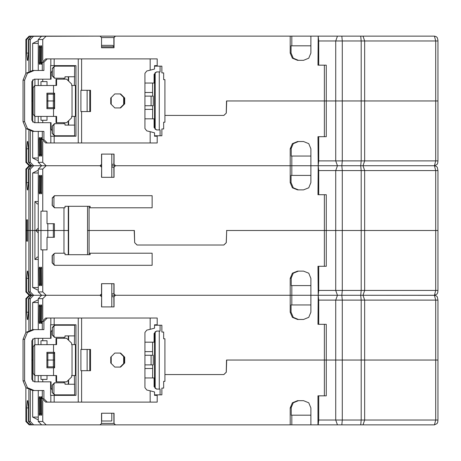 <?xml version="1.0" encoding="UTF-8"?>
<svg xmlns="http://www.w3.org/2000/svg" width="461" height="461" viewBox="0 0 461 461"><rect width="100%" height="100%" fill="white"/><g stroke="black" fill="none" stroke-linecap="round" stroke-linejoin="round"><path stroke-width="0.69" d="M100.066 424.852L115.475 424.852L114.028 423.4L114.028 413.246L101.512 413.246L101.512 423.4L100.066 424.852L46.158 424.852L42.787 421.469L42.787 400.488M318.234 424.852L318.741 420.017L318.741 395.843L317.975 395.843L317.975 424.852L434.429 424.852L437.057 423.607L437.725 422.328L437.933 420.017M101.512 413.246L113.902 413.246L113.902 423.4L101.512 423.4M113.89 413.246L113.902 423.4L115.336 424.852L114.028 423.4M434.781 295.305L360.733 295.282L434.435 295.282L436.417 295.927L437.328 296.907L437.95 300.123L437.95 360.07L435.691 360.07L437.95 360.07L437.95 420.017L435.691 420.017L435.691 360.07L361.182 360.07L435.691 360.07L435.691 300.117L437.933 300.117M360.733 424.852L361.182 420.017L361.182 300.117L360.733 295.282L361.182 290.447L364.645 290.447L363.043 295.282L364.645 300.117L335.7 300.117L337.452 295.282L318.234 295.282L337.452 295.282L335.7 290.447L342.304 290.447L341.855 295.282L360.733 295.282L337.452 295.282L341.855 295.282L342.304 300.117L342.304 360.07L335.7 360.07L361.182 360.07L342.304 360.07L342.304 420.017L435.691 420.017L434.429 424.852M101.512 306.888L114.028 306.888L114.028 296.734L115.475 295.282L114.028 293.836L114.028 283.682L101.512 283.682L113.902 283.682L113.89 293.836L115.342 295.282L111.81 295.282L115.475 295.282L113.89 296.734L113.902 306.888L101.512 306.888L101.662 296.734M101.662 295.282L100.066 295.282L101.662 295.282M111.81 296.734L114.028 296.734M113.902 306.888L113.89 296.734L115.336 295.282L113.89 293.836L111.81 293.836M68.608 206.326L68.608 230.5L68.28 230.5L68.608 230.5L68.608 254.674M89.111 206.326L89.111 230.5L87.527 230.5L134.22 230.5L134.647 242.67L137.05 245.004L223.862 245.004L226.27 242.67L226.691 230.5L342.304 230.5L326.296 230.5L326.296 194.726L317.975 194.726L318.234 165.718L318.741 170.553L318.741 194.726M113.89 283.682L114.028 293.836M101.662 293.836L100.066 295.282L101.512 296.734M434.781 165.735L360.733 165.718L434.435 165.718L436.417 166.358L437.328 167.337L437.95 170.553L437.95 230.5L435.691 230.5L437.95 230.5L437.933 290.447M434.429 165.718L435.691 160.883L437.95 160.883L437.725 163.188L437.057 164.473L434.429 165.718L435.691 170.553L361.182 170.553L360.733 165.718L337.452 165.718L360.733 165.718L361.182 160.883L364.645 160.883L363.043 165.718L364.645 170.553L364.645 230.5L361.182 230.5L435.691 230.5L364.645 230.5L364.645 290.447L437.95 290.447L437.725 292.758L437.057 294.043L434.429 295.282L435.691 300.117L364.645 300.117L364.645 420.017L363.043 424.852M101.512 177.318L114.028 177.318L114.028 167.164L115.475 165.718L114.028 164.266L114.028 154.112L101.512 154.112L113.902 154.112L113.89 164.266L115.342 165.718L111.81 165.718L115.475 165.718L113.89 167.164L113.902 177.318L101.512 177.318L101.662 167.164M101.662 165.718L100.066 165.718L101.662 165.718M111.81 167.164L114.028 167.164M113.902 177.318L113.89 167.164L115.336 165.718L113.89 164.266L111.81 164.266M113.89 154.112L114.028 164.266M101.662 164.266L100.066 165.718L101.512 167.164M434.781 36.165L436.417 36.794L437.328 37.767L437.933 40.228L437.95 100.93L435.691 100.93L437.95 100.93L437.933 160.883M363.043 36.148L360.733 36.148L361.182 40.983L335.7 40.983L337.452 36.148L341.855 36.148L342.304 40.983L342.304 160.883L341.855 165.718L342.304 170.553L335.7 170.553L337.452 165.718L318.234 165.718L337.452 165.718L335.7 160.883L361.182 160.883L361.182 100.93L335.7 100.93L361.182 100.93L361.182 40.983L435.691 40.983L434.429 36.148L363.043 36.148L364.645 40.983L364.645 100.93L361.182 100.93L435.691 100.93L364.645 100.93L364.645 160.883L435.691 160.883L435.691 40.983L437.933 40.983M101.512 47.754L114.028 47.754L114.028 37.6L115.475 36.148L100.066 36.148L101.512 37.6L113.902 37.6L113.902 47.754L101.512 47.754L101.512 37.6M360.802 36.148L361.096 36.148M111.81 413.246L111.81 420.985L101.662 420.985L101.662 413.246M112.536 45.334L101.512 45.334L112.536 45.334L113.89 46.256M54.191 402.13L54.191 395.359L50.618 395.359L50.618 381.823L34.252 381.823L31.844 379.409L31.844 340.731L34.252 338.311L50.618 338.311L50.618 324.775L54.191 324.775L54.191 318.009L150.2 318.009L150.2 329.31L146.754 330.134L144.904 332.485L144.904 387.649L146.754 390L150.2 390.824L150.2 402.13L45.674 402.13L42.303 398.748L42.303 390.525M81.591 349.432L80.877 349.432L80.877 370.702L90.506 370.702L90.506 349.432L81.591 349.432L81.591 318.009M47.247 402.13L43.881 398.748L43.881 390.525L34.252 390.525L27.441 387.695L24.623 380.855L24.623 339.279L27.441 332.444L34.252 329.609L43.881 329.609L43.881 321.392L47.247 318.009L54.191 318.009M33.117 346.822L33.117 373.318L33.117 346.822L34.702 344.695L56.617 344.598L56.617 338.311L66.609 338.311L71.611 343.145L71.611 344.598L75.408 344.598L75.408 375.536L71.611 375.536L71.611 376.989L66.609 381.823L56.035 381.823L56.035 375.536L56.035 381.823M56.035 338.311L56.04 344.598L56.035 338.311L56.617 338.311M144.904 377.957L154.078 377.957L154.078 386.658L156.486 389.078L159.293 389.078L159.293 331.061L156.486 331.061L160.053 331.061L160.053 325.259L161.851 325.259L161.851 332.029L163.643 332.029L163.643 338.795L164.9 338.795L164.9 381.339L163.643 381.339L163.643 388.11L161.851 388.11L161.851 394.875L154.562 394.875M160.053 394.875L160.053 389.078L156.907 389.078L155.19 388.323L154.527 386.658L154.078 386.658M54.191 142.991L54.191 136.226L50.618 136.226L50.618 122.689L34.252 122.689L31.844 120.269L31.844 81.591L34.252 79.177L50.618 79.177L50.618 65.641L54.191 65.641L54.191 58.87L150.2 58.87L150.2 70.176L146.754 71L144.904 73.351L144.904 128.515L146.754 130.866L150.2 131.69L150.2 142.991L45.674 142.991L42.303 139.608L42.303 131.391M81.591 90.298L80.877 90.298L80.877 111.568L90.506 111.568L90.506 90.298L81.591 90.298L81.591 58.87M47.247 142.991L43.881 139.608L43.881 131.391L34.252 131.391L27.441 128.556L24.623 121.721L24.623 80.145L27.441 73.305L34.252 70.475L43.881 70.475L43.881 62.252L47.247 58.87L54.191 58.87M33.117 87.682L33.117 114.178L33.117 87.682L34.702 85.562L56.617 85.464L56.617 79.177L66.609 79.177L71.611 84.011L71.611 85.464L75.408 85.464L75.408 116.403L71.611 116.403L71.611 117.855L66.609 122.689L56.035 122.689L56.035 116.403L56.035 122.689M56.035 79.177L56.04 85.464L56.035 79.177L56.617 79.177M144.904 118.823L154.078 118.823L154.078 127.524L156.486 129.939L159.293 129.939L159.293 71.922L156.486 71.922L160.053 71.922L160.053 66.125L161.851 66.125L161.851 72.89L163.643 72.89L163.643 79.661L164.9 79.661L164.9 122.205L163.643 122.205L163.643 128.971L161.851 128.971L161.851 135.741L154.562 135.741M160.053 135.741L160.053 129.939L156.907 129.939L155.19 129.189L154.527 127.524L154.078 127.524M344.021 424.852L337.452 424.852L335.7 420.017L342.304 420.017L341.855 424.852M113.89 46.786L101.512 46.786M298.451 400.678L293.248 402.787L291.07 407.933L290.211 407.933L292.389 402.787L297.593 400.678L303.528 400.678L308.726 402.787L310.91 407.933L310.91 424.852L291.801 424.852L291.801 415.182L291.243 415.182L291.243 406.337M298.451 271.108L293.248 273.217L291.07 278.363L290.211 278.363L292.389 273.217L297.593 271.108L303.528 271.108L308.726 273.217L310.91 278.363L310.91 295.282L291.801 295.282L324.383 295.282L310.91 295.282L310.91 312.206L308.726 317.352L303.528 319.456L297.593 319.456L292.389 317.352L290.211 312.206L291.07 312.206L293.248 317.352L298.451 319.456M298.451 141.544L293.248 143.648L291.07 148.794L290.211 148.794L292.389 143.648L297.593 141.544L303.528 141.544L308.726 143.648L310.91 148.794L310.91 165.718L291.801 165.718L324.383 165.718L310.91 165.718L310.91 182.637L308.726 187.783L303.528 189.892L297.593 189.892L292.389 187.783L290.211 182.637L291.07 182.637L293.248 187.783L298.451 189.892M324.383 36.148L310.91 36.148L310.91 53.067L308.726 58.213L303.528 60.322L297.593 60.322L292.389 58.213L290.211 53.067L291.07 53.067L293.248 58.213L298.451 60.322M34.252 390.525L32.679 390.525L25.868 387.695L23.05 380.855L23.05 339.279L25.868 332.444L32.679 329.609L34.252 329.609M34.252 131.391L32.679 131.391L25.868 128.556L23.05 121.721L23.05 80.145L25.868 73.305L32.679 70.475L34.252 70.475M310.91 415.182L291.801 415.182M40.896 415.182L41.617 415.182L41.749 413.73L41.617 396.812L40.896 396.812L40.764 398.264L40.896 415.182M39.277 415.182L39.998 415.182L40.13 413.73L39.998 396.812L39.277 396.812L39.145 398.264L39.277 415.182M25.879 387.701L25.856 421.469L29.158 424.852L40.142 424.852M79.546 424.852L31.832 424.852L28.461 421.469L30.282 421.469L33.653 424.852L31.025 424.714L28.847 421.469L28.847 389.729M94.649 424.852L33.653 424.852M385.217 424.852L418.6 424.852M30.034 424.852L26.663 421.469L26.663 407.933L27.337 400.678L27.787 400.678L28.461 407.933L28.461 421.469M32.691 338.887L32.691 360.07L33.117 360.07L31.844 360.07L32.691 360.07L32.691 381.247M38.263 375.536L38.263 381.823M34.892 381.823L34.892 375.49M38.286 417.119L32.691 417.119L37.502 419.533L38.286 419.533M32.691 390.525L32.691 417.119M40.989 375.536L40.989 379.409L42.787 379.409L42.787 381.823M46.158 424.852L41.657 424.852L38.286 421.469L38.286 390.525M38.286 381.823L38.286 375.536M46.993 367.803L46.993 366.835L47.858 366.835L47.858 360.07L46.878 360.07L53.332 360.07L47.858 360.07L47.858 353.299L46.993 353.299L46.993 352.331M46.993 375.536L46.993 379.409L42.787 379.409M47.858 366.835L53.332 366.835L53.332 360.07L54.398 360.07L53.332 360.07L53.332 353.299L54.398 353.299L54.398 366.835L53.332 366.835M290.211 407.933L290.211 424.852L291.801 424.852M123.744 360.07L124.234 360.07L123.744 360.07M226.242 372.24L223.862 374.574L164.9 374.574L223.839 374.574L226.242 372.211L226.524 360.07L335.7 360.07L326.296 360.07L326.296 324.29L317.975 324.29L318.234 295.282L318.741 300.117L318.741 324.29M226.27 372.24L226.691 360.07L326.296 360.07L326.296 395.843L318.741 395.843M324.383 395.843L324.383 324.29M324.383 424.852L310.91 424.852M290.211 424.852L115.475 424.852M63.964 381.823L63.964 382.791M74.67 384.243L65.001 384.243L65.001 382.791L54.894 382.791L53.931 383.759L53.931 393.913L54.894 394.875L54.444 394.875L52.168 392.461L53.931 393.913M53.931 383.759L52.168 385.206L54.444 382.791L54.894 382.791M65.001 384.243L68.28 384.243L68.28 380.21M74.67 394.875L54.894 394.875M52.352 385.206L52.352 392.461M52.168 385.206L52.168 392.461M30.282 390.225L30.282 421.469M291.07 312.206L291.07 304.952L310.91 304.952M40.896 304.952L41.617 304.952L41.749 306.404L41.617 323.322L40.896 323.322L40.764 321.876L40.896 304.952M39.277 304.952L39.998 304.952L40.13 306.404L39.998 323.322L39.277 323.322L39.145 321.876L39.277 304.952M38.286 131.391L38.286 162.33L41.657 165.718L38.286 169.101L38.286 291.899L41.657 295.282L100.066 295.282L46.158 295.282L42.787 291.899L42.787 249.839L40.989 249.839L40.989 230.5L47.858 230.5L35.86 230.5L40.989 230.5L40.989 211.161L42.787 211.161L42.787 169.101L46.158 165.718L100.066 165.718L46.158 165.718L42.787 162.33L42.787 141.354M310.91 285.613L291.801 285.613L291.801 295.282L290.211 295.282L291.801 295.282L291.801 304.952M115.475 295.282L290.211 295.282L115.475 295.282M26.663 312.206L26.663 298.67L30.034 295.282L29.158 295.282L40.142 295.282L30.034 295.282L26.663 291.899L26.663 278.363L27.337 271.108L27.787 271.108L28.461 278.363L28.461 291.899L31.832 295.282L79.546 295.282L31.832 295.282L28.461 298.67L28.461 312.206L27.787 319.456L27.337 319.456L26.663 312.206L28.461 312.206M26.663 241.138L27.562 241.138L26.663 241.138L26.663 230.5L34.892 230.5L28.847 230.5L28.847 291.899L31.025 295.144L33.653 295.282L31.025 295.426L28.847 298.67L28.461 298.67M30.282 329.915L30.282 298.67L33.653 295.282L94.649 295.282L33.653 295.282L30.282 291.899L30.282 169.101L33.653 165.718L31.988 165.718L33.653 165.718L30.282 162.33L30.282 131.085M337.452 295.282L344.021 295.282L337.452 295.282M385.217 295.282L418.6 295.282L385.217 295.282M68.28 339.924L68.28 335.896L65.001 335.896L74.67 335.896M63.964 337.343L63.964 338.311M52.352 334.928L52.352 327.679L53.931 326.227L53.931 336.38L52.168 334.928L54.444 337.343L65.001 337.343L65.001 335.896M53.931 336.38L54.894 337.343M53.931 326.227L54.894 325.259L74.67 325.259M52.168 334.928L52.352 327.679M54.894 325.259L54.444 325.259L52.168 327.679M40.989 344.598L40.989 340.731L46.993 340.731L46.993 344.598M42.787 340.731L42.787 338.311M42.787 319.646L42.787 298.67L46.158 295.282L41.657 295.282L38.286 298.67L38.286 329.609M290.211 312.206L290.211 278.363M34.892 344.649L34.892 338.311M32.691 329.609L32.691 302.537L38.286 302.537M38.263 338.311L38.263 344.598M26.663 298.67L25.856 298.67L25.879 332.433M38.286 300.117L37.502 300.117L32.691 302.537M38.286 344.598L38.286 338.311M53.332 353.299L47.858 353.299M28.847 330.41L28.847 298.67L30.282 298.67M25.856 298.67L29.158 295.282L25.856 291.899L26.663 291.899M291.801 285.613L291.243 285.613L291.243 276.767M40.896 285.613L41.617 285.613L41.749 284.166L41.617 267.242L40.896 267.242L40.764 268.694L40.896 285.613M39.277 285.613L39.998 285.613L40.13 284.166L39.998 267.242L39.277 267.242L39.145 268.694L39.277 285.613M27.562 241.138L27.562 230.5L25.879 230.5L25.856 291.899M30.282 169.101L28.847 169.101L28.847 230.5L27.562 230.5L27.562 219.862L26.663 219.862L26.663 230.5L25.879 230.5L25.856 169.101L29.158 165.718L30.034 165.718L29.158 165.718L25.856 162.33L26.663 162.33L30.034 165.718L40.142 165.718L30.034 165.718L26.663 169.101L25.856 169.101M38.286 257.088L37.301 257.088L34.892 259.508L34.892 230.5L35.854 230.5L38.263 232.914L38.263 257.088M38.286 259.508L34.892 259.508M38.286 287.549L32.691 287.549L37.502 289.963L38.286 289.963M38.286 170.553L37.502 170.553L32.691 172.967L32.691 287.549M42.787 249.839L46.993 249.839L46.993 237.271L47.858 237.271L47.858 230.5L53.332 230.5L47.858 230.5L47.858 223.729L46.993 223.729L46.993 211.161L42.787 211.161M47.858 237.271L53.332 237.271L53.332 230.5L54.398 230.5L53.332 230.5L53.332 223.729L54.398 223.729L54.398 230.5L63.964 230.5L54.398 230.5L54.398 237.271L53.332 237.271M63.964 207.778L63.964 230.5L68.28 230.5L63.964 230.5L63.964 253.222M324.383 266.274L324.383 230.5L326.296 230.5L326.296 266.274L318.741 266.274L318.741 290.447L318.234 295.282L317.975 266.274L318.741 266.274M101.512 283.682L101.512 293.836M226.691 230.5L226.242 242.642L223.839 245.004L137.078 245.004L134.67 242.642L134.387 230.5L89.111 230.5L89.111 253.222L90.149 253.222L90.149 254.674L65.001 254.674L65.001 253.222L54.894 253.222L53.931 254.19L53.931 264.343L54.894 265.311L54.444 265.311L52.168 262.891L53.931 264.343M53.931 254.19L52.352 255.642L53.482 254.19L54.894 253.222M54.894 265.311L152.13 265.311L152.13 253.222L90.149 253.222M65.001 254.674L68.28 254.674L68.28 206.326L65.001 206.326L90.149 206.326L90.149 207.778L89.111 207.778M89.111 253.222L89.111 254.674M52.352 255.642L52.352 262.891M52.168 255.642L52.168 262.891M342.304 230.5L361.182 230.5L342.304 230.5L342.304 290.447L361.182 290.447L361.182 170.553L342.304 170.553L342.304 230.5M434.429 295.282L435.691 290.447L435.691 170.553L437.933 170.553M291.07 182.637L291.07 175.387L310.91 175.387M40.896 175.387L41.617 175.387L41.749 176.834L41.617 193.758L40.896 193.758L40.764 192.306L40.896 175.387M39.277 175.387L39.998 175.387L40.13 176.834L39.998 193.758L39.277 193.758L39.145 192.306L39.277 175.387M41.657 165.718L46.158 165.718L41.657 165.718M310.91 156.049L291.801 156.049L291.801 165.718L290.211 165.718L291.801 165.718L291.801 175.387M115.475 165.718L290.211 165.718L115.475 165.718M38.286 203.912L37.301 203.912L34.892 201.492L38.286 201.492M38.286 228.086L35.86 230.5L34.892 230.5L34.892 201.492M26.663 182.637L28.461 182.637L27.787 189.892L27.337 189.892L26.663 182.637L26.663 169.101M28.461 148.794L26.663 148.794L27.337 141.544L27.787 141.544L28.461 148.794L28.461 162.33L31.832 165.718L79.546 165.718L31.832 165.718L28.461 169.101L28.461 182.637M94.649 165.718L33.653 165.718L94.649 165.718M337.452 165.718L344.021 165.718L337.452 165.718M385.217 165.718L418.6 165.718L385.217 165.718M226.524 230.5L324.383 230.5L324.383 194.726M52.352 205.358L52.352 198.109L53.931 196.657L53.931 206.81L52.168 205.358L54.444 207.778L65.001 207.778L65.001 206.326M90.149 207.778L152.13 207.778L152.13 195.689L54.894 195.689L53.931 196.657M53.931 206.81L54.894 207.778M52.168 205.358L52.352 198.109M54.894 195.689L54.444 195.689L52.168 198.109M290.211 182.637L290.211 148.794M32.691 172.967L38.286 172.967M38.263 203.912L38.263 228.086M26.663 219.862L27.562 219.862M28.847 130.59L28.847 162.33L31.025 165.574L31.988 165.718L31.025 165.856L28.847 169.101L28.461 169.101M53.332 223.729L47.858 223.729M68.608 242.584L68.608 245.206M87.527 254.449L87.527 206.551M68.608 215.794L68.608 218.416M291.801 156.049L291.243 156.049L291.243 147.203M40.896 156.049L41.617 156.049L41.749 154.596L41.617 137.678L40.896 137.678L40.764 139.124L40.896 156.049M39.277 156.049L39.998 156.049L40.13 154.596L39.998 137.678L39.277 137.678L39.145 139.124L39.277 156.049M26.663 148.794L26.663 162.33M25.879 128.567L25.856 162.33M32.691 79.753L32.691 100.93L33.117 100.93L31.844 100.93L32.691 100.93L32.691 122.113M38.263 116.403L38.263 122.689M34.892 122.689L34.892 116.351M38.286 157.979L32.691 157.979L37.502 160.399L38.286 160.399M32.691 131.391L32.691 157.979M40.989 116.403L40.989 120.269L42.787 120.269L42.787 122.689M38.286 122.689L38.286 116.403M46.993 108.669L46.993 107.701L47.858 107.701L47.858 100.93L46.878 100.93L53.332 100.93L47.858 100.93L47.858 94.165L46.993 94.165L46.993 93.197M46.993 116.403L46.993 120.269L42.787 120.269M47.858 107.701L53.332 107.701L53.332 100.93L54.398 100.93L53.332 100.93L53.332 94.165L54.398 94.165L54.398 107.701L53.332 107.701M123.744 100.93L124.234 100.93L123.744 100.93M226.27 113.101L223.862 115.434L164.9 115.434L223.839 115.434L226.27 113.101L226.691 100.93L335.7 100.93L326.296 100.93L326.296 65.157L317.975 65.157L318.234 36.148L318.741 40.983L318.741 65.157M324.383 136.71L324.383 100.93L326.296 100.93L326.296 136.71L318.741 136.71L318.741 160.883L318.234 165.718L317.975 136.71L318.741 136.71M101.512 154.112L101.512 164.266M63.964 122.689L63.964 123.657M74.67 125.104L65.001 125.104L65.001 123.657L54.894 123.657L53.931 124.62L53.931 134.773L54.894 135.741L54.444 135.741L52.168 133.321L53.931 134.773M53.931 124.62L52.168 126.072L54.444 123.657L54.894 123.657M65.001 125.104L68.28 125.104L68.28 121.076M74.67 135.741L54.894 135.741M52.352 126.072L52.352 133.321M52.168 126.072L52.168 133.321M226.691 100.93L324.383 100.93L324.383 65.157M291.07 53.067L291.07 45.818L310.91 45.818M40.896 45.818L41.617 45.818L41.749 47.27L41.617 64.188L40.896 64.188L40.764 62.736L40.896 45.818M39.277 45.818L39.998 45.818L40.13 47.27L39.998 64.188L39.277 64.188L39.145 62.736L39.277 45.818M38.286 70.475L38.286 39.531L41.657 36.148L100.066 36.148M341.855 36.148L360.733 36.148M344.021 36.148L318.234 36.148M310.91 36.148L115.475 36.148M26.663 53.067L28.461 53.067L27.787 60.322L27.337 60.322L26.663 53.067L26.663 39.531L30.034 36.148L29.158 36.148L25.856 39.531L25.879 73.299M40.142 36.148L30.034 36.148M28.461 53.067L28.461 39.531L31.832 36.148L79.546 36.148M28.847 71.271L28.847 39.531L31.025 36.286L94.649 36.148M385.217 36.148L418.6 36.148M68.28 80.79L68.28 76.757L65.001 76.757L74.67 76.757M63.964 78.209L63.964 79.177M52.352 75.794L52.352 68.539L53.931 67.087L53.931 77.241L52.168 75.794L54.444 78.209L65.001 78.209L65.001 76.757M53.931 77.241L54.894 78.209M53.931 67.087L54.894 66.125L74.67 66.125M52.168 75.794L52.352 68.539M54.894 66.125L54.444 66.125L52.168 68.539M40.989 85.464L40.989 81.591L46.993 81.591L46.993 85.464M42.787 81.591L42.787 79.177M42.787 60.512L42.787 39.531L46.158 36.148M290.211 53.067L290.211 36.148M226.524 100.93L226.242 113.078M34.892 85.51L34.892 79.177M32.691 70.475L32.691 43.397L38.286 43.397M38.263 79.177L38.263 85.464M30.282 70.775L30.282 39.531L33.653 36.148M38.286 40.983L37.502 40.983L32.691 43.397M38.286 85.464L38.286 79.177M53.332 94.165L47.858 94.165M114.028 37.6L115.342 36.148L113.89 37.6L113.89 47.754M291.801 45.818L291.801 36.148M111.81 154.112L111.81 177.318M111.81 283.682L111.81 306.888M101.662 306.888L101.662 283.682M101.662 177.318L101.662 154.112M42.303 329.609L42.303 321.392L45.674 318.009L47.247 318.009M52.168 390.167L51.027 388.11L51.027 381.823L50.618 381.823M71.726 394.875L71.726 395.359M54.191 395.359L75.938 395.359L75.938 324.775L54.191 324.775M114.812 367.077L120.598 367.077L124.683 362.974L124.683 357.166L120.598 353.057L114.812 353.057L110.726 357.166L110.726 362.974L114.812 367.077M156.953 394.875L156.953 395.359L154.562 395.359L154.562 391.977L150.2 390.824M150.2 329.31L154.562 328.157L154.562 324.775L156.953 324.775L156.953 325.259M120.148 367.077L124.234 362.974L124.234 357.166L120.148 353.057M124.234 357.166L124.683 357.166M124.234 362.974L124.683 362.974M150.2 402.13L157.178 402.13L157.178 395.359L154.562 395.359M52.168 329.972L51.027 332.029L51.027 338.311L50.618 338.311M71.726 325.259L71.726 324.775M150.2 318.009L157.178 318.009L157.178 324.775L154.562 324.775M74.67 324.775L74.405 344.598M74.67 395.359L74.405 375.536M33.117 373.318L34.702 375.438L35.399 375.536L56.617 375.536L56.617 381.823M53.545 344.598L53.545 352.331L54.617 352.331L54.617 367.803L53.545 367.803L53.545 375.536M53.545 352.331L46.878 352.331L46.878 367.803L53.545 367.803M53.862 367.803L53.862 366.835M53.862 353.299L53.862 352.331M123.744 356.67L123.744 363.464M152.729 364.905L152.597 377.957M144.904 368.529L152.597 368.529M144.904 351.605L152.597 351.605L152.597 342.177M152.729 355.235L152.597 351.605M156.486 331.061L154.078 333.476L154.078 342.177L144.904 342.177M154.562 325.259L160.053 325.259M156.907 331.061L155.19 331.811L154.527 333.476L154.527 386.658M156.486 389.078L156.907 389.078M151.064 364.905L153.277 364.905L153.277 355.235L151.064 355.235L151.064 364.905L144.904 364.905M144.904 355.235L151.064 355.235M42.303 70.475L42.303 62.252L45.674 58.87L47.247 58.87M52.168 131.028L51.027 128.971L51.027 122.689L50.618 122.689M71.726 135.741L71.726 136.226M54.191 136.226L75.938 136.226L75.938 65.641L54.191 65.641M114.812 107.943L120.598 107.943L124.683 103.834L124.683 98.026L120.598 93.923L114.812 93.923L110.726 98.026L110.726 103.834L114.812 107.943M156.953 135.741L156.953 136.226L154.562 136.226L154.562 132.843L150.2 131.69M150.2 70.176L154.562 69.023L154.562 65.641L156.953 65.641L156.953 66.125M120.148 107.943L124.234 103.834L124.234 98.026L120.148 93.923M124.234 98.026L124.683 98.026M124.234 103.834L124.683 103.834M150.2 142.991L157.178 142.991L157.178 136.226L154.562 136.226M52.168 70.833L51.027 72.89L51.027 79.177L50.618 79.177M71.726 66.125L71.726 65.641M150.2 58.87L157.178 58.87L157.178 65.641L154.562 65.641M74.67 65.641L74.405 85.464M74.67 136.226L74.405 116.403M33.117 114.178L34.702 116.305L35.399 116.403L56.617 116.403L56.617 122.689M53.545 85.464L53.545 93.197L54.617 93.197L54.617 108.669L53.545 108.669L53.545 116.403M53.545 93.197L46.878 93.197L46.878 108.669L53.545 108.669M53.862 108.669L53.862 107.701M53.862 94.165L53.862 93.197M123.744 97.536L123.744 104.33M152.729 105.765L152.597 118.823M144.904 109.395L152.597 109.395M144.904 92.471L152.597 92.471L152.597 83.043M152.729 96.095L152.597 92.471M156.486 71.922L154.078 74.342L154.078 83.043L144.904 83.043M154.562 66.125L160.053 66.125M156.907 71.922L155.19 72.677L154.527 74.342L154.527 127.524M156.486 129.939L156.907 129.939M151.064 105.765L153.277 105.765L153.277 96.095L151.064 96.095L151.064 105.765L144.904 105.765M144.904 96.095L151.064 96.095M28.461 407.933L26.663 407.933M25.856 421.469L26.663 421.469M39.145 413.73L40.13 413.73M38.286 421.469L42.787 421.469M40.13 398.264L39.145 398.264M41.749 398.264L40.764 398.264M40.764 413.73L41.749 413.73M318.741 420.017L335.7 420.017L335.7 300.117L318.741 300.117M42.787 298.67L38.286 298.67M41.749 306.404L40.764 306.404M40.764 321.876L41.749 321.876M40.13 306.404L39.145 306.404M39.145 321.876L40.13 321.876M28.461 278.363L26.663 278.363M28.461 291.899L30.282 291.899M39.145 284.166L40.13 284.166M38.286 291.899L42.787 291.899M40.13 268.694L39.145 268.694M41.749 268.694L40.764 268.694M40.764 284.166L41.749 284.166M318.741 290.447L335.7 290.447L335.7 170.553L318.741 170.553M42.787 169.101L38.286 169.101M41.749 176.834L40.764 176.834M40.764 192.306L41.749 192.306M40.13 176.834L39.145 176.834M39.145 192.306L40.13 192.306M28.461 162.33L30.282 162.33M39.145 154.596L40.13 154.596M38.286 162.33L42.787 162.33M40.13 139.124L39.145 139.124M41.749 139.124L40.764 139.124M40.764 154.596L41.749 154.596M318.741 160.883L335.7 160.883L335.7 40.983L318.741 40.983M26.663 39.531L25.856 39.531M30.282 39.531L28.461 39.531M42.787 39.531L38.286 39.531M41.749 47.27L40.764 47.27M40.764 62.736L41.749 62.736M40.13 47.27L39.145 47.27M39.145 62.736L40.13 62.736M50.848 395.359L50.848 402.13M78.243 318.009L78.243 402.13M81.591 402.13L81.591 370.702M87.158 349.432L87.158 370.702M89.786 370.702L89.786 349.432M43.881 398.748L42.303 398.748M50.848 318.009L50.848 324.775M42.303 321.392L43.881 321.392M23.05 339.279L24.623 339.279M24.623 380.855L23.05 380.855M72.002 344.598L72.002 375.536M34.702 344.695L34.702 375.438M111.228 356.664L111.228 363.475M123.681 363.533L123.681 356.607M155.19 331.811L155.19 388.323M154.078 333.476L154.527 333.476M50.848 136.226L50.848 142.991M78.243 58.87L78.243 142.991M81.591 142.991L81.591 111.568M87.158 90.298L87.158 111.568M89.786 111.568L89.786 90.298M43.881 139.608L42.303 139.608M50.848 58.87L50.848 65.641M42.303 62.252L43.881 62.252M23.05 80.145L24.623 80.145M24.623 121.721L23.05 121.721M72.002 85.464L72.002 116.403M34.702 85.562L34.702 116.305M111.228 97.525L111.228 104.336M123.681 104.393L123.681 97.467M155.19 72.677L155.19 129.189M154.078 74.342L154.527 74.342M68.608 379.887L68.608 384.243M68.608 335.896L68.608 340.247M68.608 120.753L68.608 125.104M68.608 76.757L68.608 81.113"/></g></svg>
